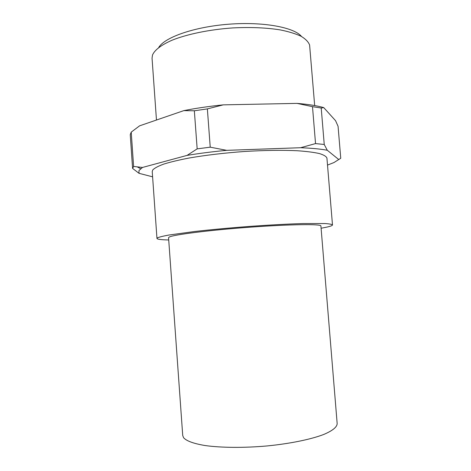 <?xml version="1.0" encoding="UTF-8"?>
<svg xmlns="http://www.w3.org/2000/svg" width="471" height="471" viewBox="0 0 471 471"><rect width="100%" height="100%" fill="white"/><g stroke="black" fill="none" stroke-linecap="round" stroke-linejoin="round"><path stroke-width="0.71" d="M156.466 120.034L152.051 58.192L152.492 55.036C154.694 49.955 161.2 45.022 172.015 40.229C187.287 34.118 209.63 29.514 232.839 27.919C250.537 27.03 266.345 27.695 280.269 29.908C288.717 31.61 295.664 33.729 301.11 36.273C305.608 38.993 308.44 41.913 309.606 45.039L314.675 105.569M158.733 47.477C164.591 37.321 194.264 26.835 228.759 24.209C263.254 21.531 294.181 27.347 301.522 36.491M168.724 239.969C161.153 239.821 157.232 239.309 156.961 238.438L157.544 237.808C159.439 237.001 163.272 236.065 169.036 235.011L194.653 231.496C211.414 229.613 229.919 227.899 250.16 226.374C270.277 224.944 287.928 224.002 303.118 223.542L325.055 223.548C329.447 223.855 331.92 224.314 332.485 224.932C332.473 225.532 330.683 226.239 327.121 227.051L321.098 228.241M156.961 238.438L152.227 171.55L152.739 169.966C154.547 168.07 158.285 166.086 163.949 164.026C170.702 161.947 179.139 159.94 189.254 157.997C205.856 155.136 224.225 152.969 244.367 151.497C264.396 150.278 282.011 150.019 297.219 150.732C306.35 151.362 313.698 152.292 319.267 153.517C323.724 154.871 326.279 156.401 326.933 158.103L332.485 224.932M183.59 437.718C186.469 441.003 193.634 443.611 205.079 445.537C221.135 447.786 243.954 447.998 266.969 445.955C289.889 443.706 310.625 439.449 323.53 434.55C332.479 430.777 337.024 427.132 337.171 423.617L320.91 225.968C321.469 223.908 290.636 224.225 250.048 227.187C209.477 230.125 173.269 234.723 169.213 237.072L168.559 237.69L182.724 435.498L183.59 437.718M338.82 159.592L327.28 150.255L324.242 144.479L321.216 108.024L323.736 107.6L335.552 120.676L338.06 126.263L340.751 158.25L333.992 162.536L327.51 165.091M131.221 132.127L130.249 134.659L132.592 168.418L139.027 173.316L138.974 170.531L142.501 167.452L133.605 166.451L131.221 132.127L139.581 125.839L183.796 110.632L194.346 110.791L197.166 148.871L187.075 155.389L142.501 167.452M132.592 168.418L133.605 166.451M226.704 150.337L210.231 147.176L207.364 108.895L223.242 104.862L296.995 103.385L312.491 106.658L315.535 143.584L300.604 147.723L226.704 150.337C212.415 151.697 199.209 153.381 187.075 155.389M139.027 173.316L152.604 176.825M183.796 110.632C195.859 108.236 209.006 106.311 223.242 104.862M296.995 103.385C308.111 104.297 317.024 105.704 323.736 107.6M194.346 110.791L207.364 108.895M312.491 106.658L321.216 108.024M197.166 148.871L210.231 147.176M315.535 143.584L324.242 144.479M300.604 147.723C311.714 148.159 320.61 149.007 327.28 150.255M140.652 168.712L137.461 167.005"/></g></svg>
